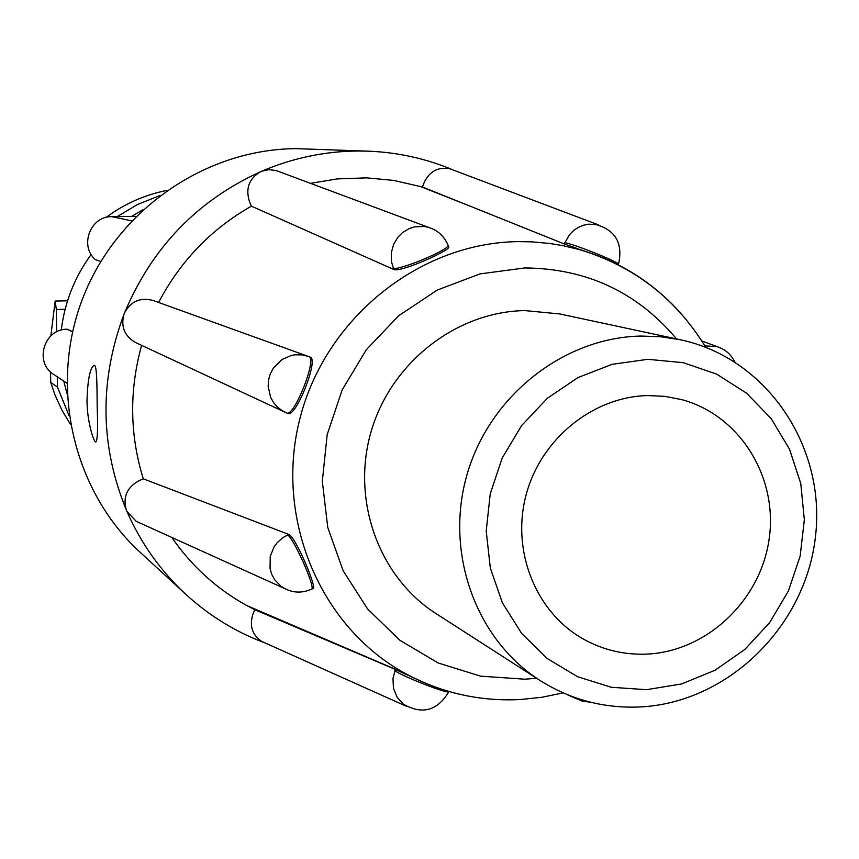 <?xml version="1.0" encoding="UTF-8"?>
<svg xmlns="http://www.w3.org/2000/svg" width="859" height="859" viewBox="0 0 859 859"><rect width="100%" height="100%" fill="white"/><g stroke="black" fill="none" stroke-linecap="round" stroke-linejoin="round"><path stroke-width="1.29" d="M539.914 680.403L436.071 613.627C378.84 577.065 350.987 500.153 371.163 431.411C391.092 362.605 456.333 311.699 524.806 310.593L559.681 313.932L680.403 339.767C766.668 357.945 826.251 446.508 815.47 536.585C805.538 626.737 727.637 702.93 639.762 706.968C603.727 708.492 570.44 699.634 539.914 680.403C475.489 639.268 444.221 552.026 467.264 473.803C490.017 395.505 563.934 337.447 641.115 336.052L660.915 336.771L680.403 339.767M646.526 689.691L681.67 683.925L714.935 670.299L744.721 649.554L769.589 622.7L788.358 591.078L800.137 556.202L804.346 519.759L800.76 483.52L789.528 449.225L771.157 418.591L746.492 393.132L716.707 374.148L683.259 362.67L647.804 359.309L612.123 364.334L578.053 377.531L547.355 398.275L521.649 425.527L502.268 457.901L490.253 493.7L486.205 531.066L490.328 568.057L502.365 602.771L521.649 633.416L547.162 658.466L577.549 676.709L611.232 687.264L646.526 689.691M647.665 395.559C592.721 396.794 540.655 439.174 526.03 495.16C511.159 551.091 535.833 612.338 583.229 638.978C602.921 649.962 624.064 654.998 646.666 654.107C706.742 651.584 760.72 600.473 769.17 538.786C778.125 477.164 739.857 415.305 681.928 399.682L664.995 396.364L647.665 395.559M448.087 245.781L448.86 247.231C447.646 251.623 400.305 272.636 393.809 269.501L391.468 261.78L391.274 252.868L393.69 244.149L397.921 237.224L402.474 232.66L409.045 228.655L414.811 226.819L424.432 226.475L428.501 227.334L276.018 170.49L268.921 169.674L261.941 171.134C292.736 158.035 324.605 151.324 357.527 151.012L368.597 151.173C397.62 152.365 425.42 158.453 451.995 169.459L450.03 168.836C438.391 166.646 429.811 171.102 424.314 182.183L422.403 187.004L564.256 243.956L599.024 256.207M598.605 224.94L588.877 224.145L583.379 225.262L578.171 227.442L573.758 230.405L569.377 234.808L564.256 243.956M701.782 340.948L717.018 346.617L704.842 345.876M573.629 697.089L576.432 698.796L567.23 694.62M406.694 706.42L403.236 704.069L397.169 697.304L393.454 688.263L392.971 678.385L395.398 669.472L423.143 682.229M284.361 588.394L280.807 586.085L274.783 579.836L271.841 574.564L270.07 568.744L270.231 556.374L274.064 546.904L277.092 542.791L282.772 537.68L288.742 534.405C295.464 536.757 315.457 584.26 313.556 588.275L312.311 588.866M308.166 356.356L302.25 354.896L294.916 354.81L291.287 355.465L281.988 359.513L273.151 368.371L270.274 373.901L268.588 379.893L268.148 386.4L270.66 397.438L273.602 402.656L277.371 406.994L281.892 410.505L286.82 412.975C294.132 417.173 317.325 358.428 309.047 356.689L153.063 300.467C140.328 297.171 130.826 301.294 124.555 312.848C151.957 247.596 197.269 200.555 260.502 171.757C249.121 178.511 245.406 188.368 249.378 201.317L251.386 206.16L393.809 269.501M279.111 171.65L276.018 170.49M260.502 171.768L261.941 171.134M453.885 170.286L454.54 170.533M395.398 669.472L254.747 609.686L252.836 614.507C249.282 626.05 252.31 635.059 261.909 641.512L264.282 642.682C235.173 631.676 209.016 615.559 185.812 594.331C160.654 571.042 141.037 543.446 126.982 511.545L126.37 510.096C100.02 445.907 99.225 380.655 123.964 314.34L124.555 312.848M288.742 534.405L143.292 478.828L138.514 480.965C126.745 487.697 122.697 497.404 126.37 510.096M126.992 511.534L136.216 521.327L139.33 522.734M309.057 356.7L310.249 357.172C319.076 359.126 295.861 417.796 288.055 413.458L286.852 412.986M284.909 412.148L288.055 413.458M123.964 314.34C120.647 326.731 124.534 336.148 135.636 342.58L284.78 412.095M97.185 407.187C96.981 386.228 97.099 362.852 93.792 365.569C89.937 368.414 87.672 380.011 86.995 400.358C86.952 421.307 94.2 444.575 96.144 441.719C97.572 438.842 97.926 427.331 97.185 407.187M158.604 302.465C180.369 261.05 211.293 228.945 251.386 206.16M185.812 594.331L139.974 552.122C72.832 490.51 48.695 386.11 82.775 298.213C116.727 210.262 204.947 149.144 296.205 148.65L368.597 151.173M422.811 187.165L423.691 187.777M143.292 478.828C129.698 434.879 129.151 390.394 141.617 345.372M254.747 609.686L246.887 605.595C216.715 588.941 191.697 566.221 171.811 537.444M310.507 183.343L337.362 178.897L366.696 177.856L393.583 180.401L422.403 187.004M50.584 371.968L50.735 382.438L55.019 395.011L61.902 410.087L70.384 424.271M106.022 217.445C124.383 203.862 144.656 194.853 166.839 190.419M69.021 415.606L57.435 387.044L57.295 376.833M56.651 331.842L56.329 309.476L55.169 301.047L50.853 335.858M57.435 387.044L50.735 382.438M100.793 261.426L95.489 259.719C79.049 245.899 90.453 215.91 111.863 216.661L136.001 216.371M66.809 383.125L53.849 374.556C33.855 362.713 43.949 328.546 67.249 329.222L72.596 331.628M67.034 393.658L63.759 381.106M61.279 330.081C64.672 302.271 74.636 277.07 91.183 254.468M131.599 216.425L142.873 209.768M117.178 216.597L137.687 204.421L159.763 195.594M447.797 244.579L448.194 245.577C447.26 250.624 399.349 270.467 393.325 268.309M618.265 264.797L618.544 264.1C615.806 260.707 571.954 243.322 564.728 242.764M394.915 670.675C400.477 675.432 444.296 692.826 448.699 692.01L449.289 691.645M287.561 534.942C293.306 537.723 314.491 584.732 311.935 589.027L311.001 589.478M536.617 678.277L524.785 679.201L480.525 676.151L438.176 662.987L399.875 640.256L367.631 609.01L343.149 570.763L327.751 527.437L322.318 481.255L327.193 434.611L342.14 389.954L366.385 349.645L398.64 315.779L437.188 290.095L479.998 273.903L524.806 267.944C586.547 268.47 637.131 292.135 676.581 338.951M246.887 605.595L405.652 673.681C320.031 627.124 273.946 517.956 300.092 417.904C325.744 317.744 419.836 242.603 518.396 241.615L531.914 241.851L549.814 243.484L563.074 245.674L580.448 249.894C617.804 260.911 649.855 280.506 676.602 308.692M131.652 220.838L111.863 216.661M72.521 331.971L67.249 329.222M65.123 309.315L56.329 309.476M424.432 226.475C435.792 228.451 443.716 234.818 448.194 245.577L448.86 247.231M594.449 224.156C615.205 229.514 623.237 242.818 618.544 264.1L618.255 264.819M734.789 361.886C730.558 353.5 723.912 348.228 714.838 346.07M574.553 697.701L582.123 701.105L590.369 702.179M403.236 704.069C422.08 714.946 437.231 710.93 448.699 692.01L448.892 691.538M280.796 586.106C290.557 592.946 300.94 593.923 311.935 589.027L313.567 588.286M598.54 224.908L450.03 168.826M406.597 706.377L261.898 641.512M284.265 588.372L136.216 521.327M308.231 356.378L310.249 357.172M405.652 673.681C441.462 692.923 479.623 701.556 520.146 699.548L541.793 697.293L563.15 692.891M705.701 347.294C676.237 298.953 634.49 266.483 580.448 249.894L572.534 246.758M476.981 208.887L419.847 186.253M67.539 300.822L55.169 301.047"/></g></svg>
